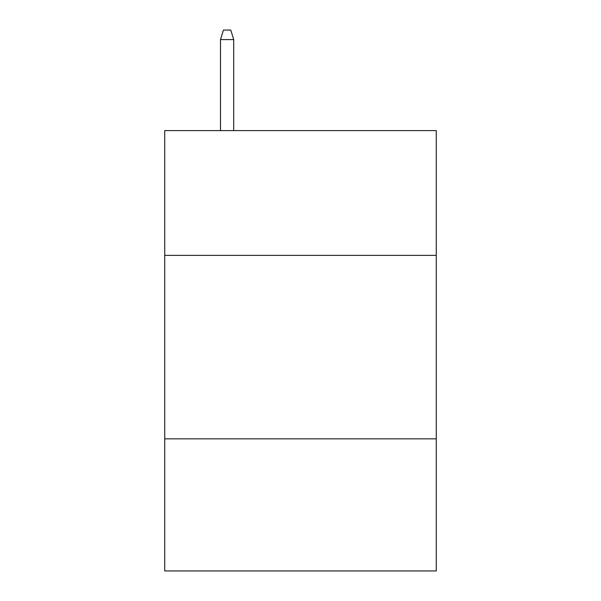 <?xml version="1.0" encoding="UTF-8"?>
<svg xmlns="http://www.w3.org/2000/svg" width="601" height="601" viewBox="0 0 601 601"><rect width="100%" height="100%" fill="white"/><g stroke="black" fill="none" stroke-linecap="round" stroke-linejoin="round"><path stroke-width="0.9" d="M436.273 255.365L436.273 130.597L164.727 130.597L164.727 255.365L436.273 255.365L436.273 570.95L164.727 570.95L164.727 255.365M436.273 438.843L164.727 438.843M233.714 130.597L233.714 39.591L220.499 39.591L220.499 130.597M220.499 39.591L223.437 30.05L230.776 30.05L233.714 39.591"/></g></svg>
